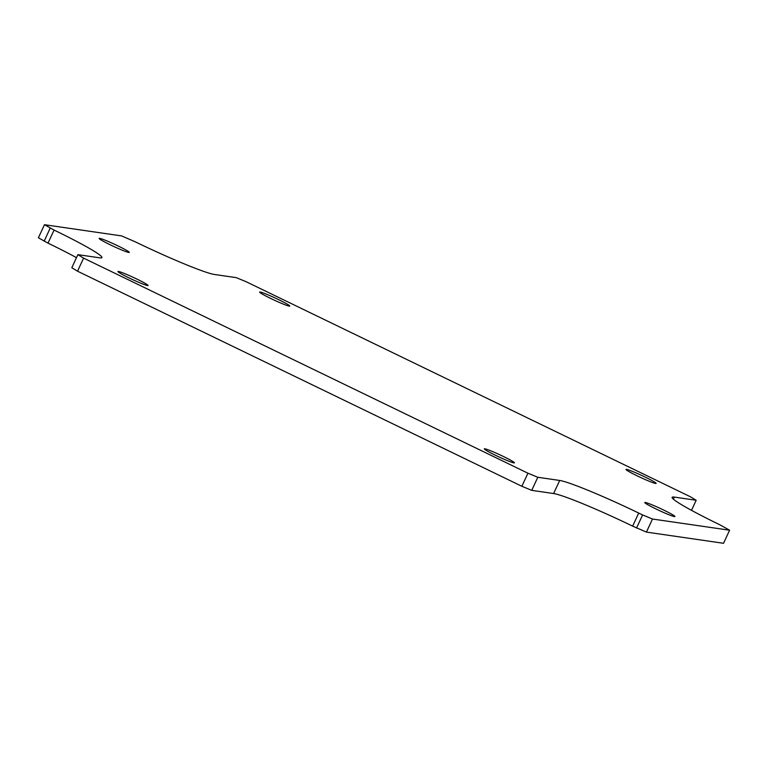 <?xml version="1.0" encoding="UTF-8"?>
<svg xmlns="http://www.w3.org/2000/svg" width="768" height="768" viewBox="0 0 768 768"><rect width="100%" height="100%" fill="white"/><g stroke="black" fill="none" stroke-linecap="round" stroke-linejoin="round"><path stroke-width="1.15" d="M646.426 532.099L652.493 519.024L729.6 530.218L723.533 543.293L646.426 532.099L632.65 526.138A71.126 4.954 24.9 0 0 553.613 493.536L531.734 490.358L521.856 486.278L77.53 271.2L71.818 267.734L77.885 254.65L99.773 257.827A71.126 4.954 -155.1 0 0 101.923 257.587A71.126 4.954 -155.1 0 0 54.077 230.064L44.467 224.707L121.574 235.901L135.35 241.862A71.126 4.954 -155.1 0 0 214.387 274.464L236.266 277.642L246.144 281.722L690.47 496.8L696.182 500.266L674.304 497.088L673.354 499.133M76.493 257.654A71.126 4.954 24.9 0 0 48.01 243.139L54.077 230.064M44.467 224.707L38.4 237.782L48.01 243.139M136.886 279.072A16.598 1.152 -155.1 0 1 148.051 285.494A16.598 1.152 -155.1 0 1 132.509 279.552A16.598 1.152 -155.1 0 1 117.936 271.517A16.598 1.152 -155.1 0 1 136.886 279.072M270.816 298.512A16.598 1.152 -155.1 0 1 259.651 292.08A16.598 1.152 -155.1 0 1 275.194 298.022A16.598 1.152 -155.1 0 1 289.757 306.058A16.598 1.152 -155.1 0 1 270.816 298.512M110.314 244.829A16.598 1.152 -155.1 0 1 99.149 238.406A16.598 1.152 -155.1 0 1 114.691 244.349A16.598 1.152 -155.1 0 1 129.264 252.384A16.598 1.152 -155.1 0 1 110.314 244.829M495.475 455.28A16.598 1.152 -155.1 0 1 484.31 448.858A16.598 1.152 -155.1 0 1 499.853 454.8A16.598 1.152 -155.1 0 1 514.426 462.835A16.598 1.152 -155.1 0 1 495.475 455.28M644.966 476.986A16.598 1.152 -155.1 0 1 656.131 483.408A16.598 1.152 -155.1 0 1 640.589 477.466A16.598 1.152 -155.1 0 1 626.016 469.43A16.598 1.152 -155.1 0 1 644.966 476.986M663.754 510.096A16.598 1.152 -155.1 0 1 674.918 516.518A16.598 1.152 -155.1 0 1 659.376 510.576A16.598 1.152 -155.1 0 1 644.813 502.541A16.598 1.152 -155.1 0 1 663.754 510.096M674.304 497.088A71.126 4.954 -155.1 0 0 672.144 497.328A71.126 4.954 -155.1 0 0 719.99 524.861L729.6 530.218M691.507 510.346L696.182 500.266M44.112 241.258L50.179 228.173M77.53 271.2L83.597 258.125L77.885 254.65M521.856 486.278L527.923 473.203L83.597 258.125M531.734 490.358L537.802 477.274L527.923 473.203M537.802 477.274L559.69 480.451A71.126 4.954 -155.1 0 1 638.717 513.062L632.65 526.138M652.493 519.024L642.614 514.944L636.547 528.029M642.614 514.944L638.717 513.062M559.69 480.451L553.613 493.536"/></g></svg>
